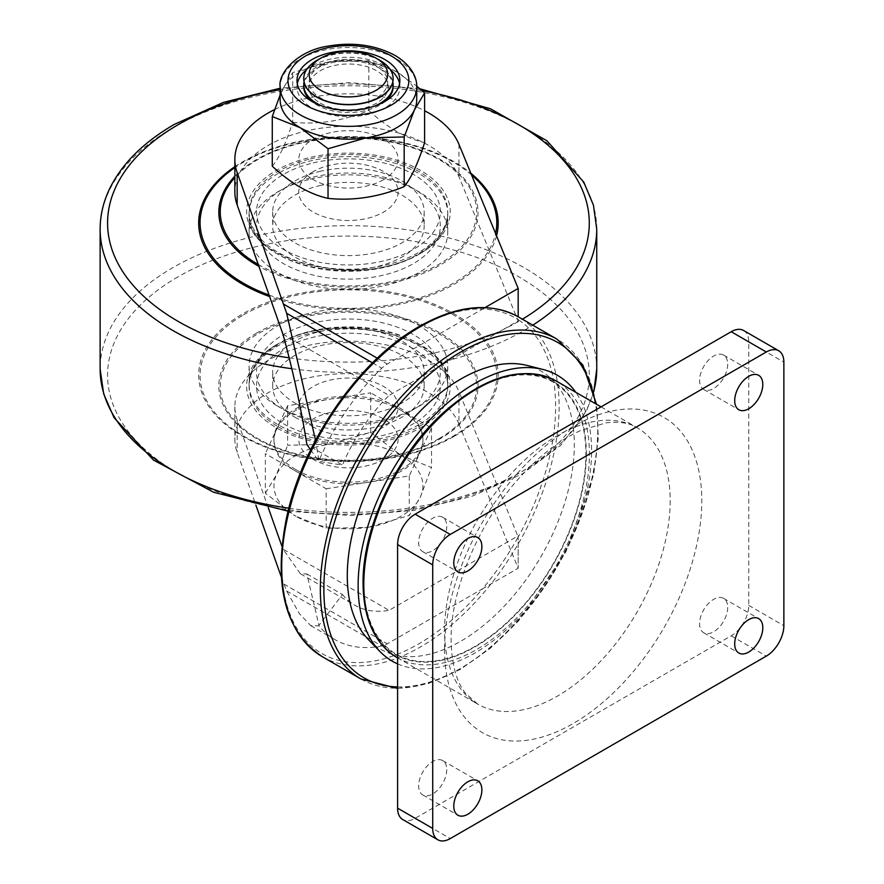 <?xml version="1.0" encoding="UTF-8"?>
<svg xmlns="http://www.w3.org/2000/svg" width="884" height="884" viewBox="0 0 884 884"><rect width="100%" height="100%" fill="white"/><g stroke="black" fill="none" stroke-linecap="round" stroke-linejoin="round"><path stroke-width="0.66" stroke-dasharray="4.42 3.31" d="M363.799 582.357A157.054 90.676 -60 0 1 474.852 390.01A157.054 90.676 -60 0 1 585.904 454.122A157.054 90.676 -60 0 1 474.852 646.48A157.054 90.676 -60 0 1 363.799 582.357M727.687 364.164A19.868 11.47 -60 0 1 719.012 384.153A19.868 11.47 -60 0 1 703.708 389.468A19.868 11.47 -60 0 1 699.587 380.374A19.868 11.47 -60 0 1 708.261 360.385A19.868 11.47 -60 0 1 723.565 355.07A19.868 11.47 -60 0 1 727.687 364.164M727.687 607.452A19.868 11.47 -60 0 1 719.012 627.441A19.868 11.47 -60 0 1 703.708 632.756A19.868 11.47 -60 0 1 699.587 623.662A19.868 11.47 -60 0 1 708.261 603.673A19.868 11.47 -60 0 1 723.565 598.357A19.868 11.47 -60 0 1 727.687 607.452M446.763 526.345A19.868 11.47 -60 0 1 438.088 546.345A19.868 11.47 -60 0 1 422.784 551.66A19.868 11.47 -60 0 1 418.662 542.566A19.868 11.47 -60 0 1 427.337 522.577A19.868 11.47 -60 0 1 442.641 517.25A19.868 11.47 -60 0 1 446.763 526.345M446.763 769.644A19.868 11.47 -60 0 1 438.088 789.633A19.868 11.47 -60 0 1 422.784 794.948A19.868 11.47 -60 0 1 418.662 785.854A19.868 11.47 -60 0 1 427.337 765.864A19.868 11.47 -60 0 1 442.641 760.549A19.868 11.47 -60 0 1 446.763 769.644M743.61 330.494A24.829 14.332 -60 0 1 748.759 341.854L748.759 605.418A24.829 14.332 -60 0 1 731.201 635.828L415.16 818.297A24.829 14.332 -60 0 1 402.739 819.523M368.65 639.872A160.545 92.687 120 0 0 495.316 615.087A160.545 92.687 120 0 0 574.324 445.348A160.545 92.687 120 0 0 527.085 365.446M397.601 663.873A165.065 95.306 120 0 0 522.532 613.728A165.065 95.306 120 0 0 591.573 451.636A165.065 95.306 120 0 0 575.804 392.308M586.346 454.619A157.672 91.03 120 0 0 475.493 389.137A157.672 91.03 120 0 0 363.357 581.871A157.672 91.03 120 0 0 474.211 647.353A157.672 91.03 120 0 0 586.346 454.619M268.294 507.759L237.166 419.878A113.572 65.571 180 0 1 234.857 406.739A113.572 65.571 180 0 1 335.246 341.611A113.572 65.571 180 0 1 458.94 391.612L458.94 424.044A113.572 65.571 180 0 0 335.246 374.054A113.572 65.571 180 0 0 234.857 439.171A113.572 65.571 180 0 0 237.166 452.31L255.841 505.051M306.881 573.959L342.473 594.512L318.958 625.331L306.881 573.959L300.483 573.826L282.924 549.063L389.059 610.347L518.179 535.803L518.168 568.235L482.531 588.821A193.673 111.826 120 0 0 518.179 537.008L458.94 391.612M342.473 594.512A128.567 74.234 120 0 0 354.915 605.253A128.567 74.234 120 0 0 389.059 610.347M281.333 577.031L286.659 591.02L299.466 613.805L310.693 625.596L318.958 625.85A168.303 97.174 -60 0 0 335.047 639.662A168.303 97.174 -60 0 0 381.8 645.95A24.829 14.332 -60 0 0 387.314 643.795L482.531 588.821A193.673 111.826 120 0 1 418.662 643.939A193.673 111.826 120 0 1 281.72 564.876A193.673 111.826 120 0 1 418.662 327.666A193.673 111.826 120 0 1 482.531 309.046L485.029 307.599M282.924 549.063L281.963 546.367M458.94 424.044L518.168 568.235L518.179 537.008A193.673 111.826 120 0 0 518.179 319.699L518.179 316.748M383.557 459.448A49.659 28.675 180 0 1 313.323 459.448A49.659 28.675 180 0 1 313.323 418.906A49.659 28.675 180 0 1 383.557 418.906A49.659 28.675 180 0 1 383.557 459.448M313.323 427.016A49.659 28.675 180 0 1 313.323 386.463A49.659 28.675 180 0 1 383.557 386.463A49.659 28.675 180 0 1 383.557 427.016A49.659 28.675 180 0 1 313.323 427.016M310.682 449.846L318.958 461.404L342.473 465.083L306.881 444.53M282.924 334.163L389.059 395.446A128.567 74.234 120 0 0 342.473 465.083M315.522 440.331L318.958 460.884A168.303 97.174 -60 0 1 381.8 368.23A24.829 14.332 -60 0 1 387.314 364.009L482.531 309.046A193.673 111.826 120 0 1 518.179 319.699L518.179 320.903L389.059 395.446M274.615 109.561A113.572 65.571 180 0 1 424.596 110.754M458.94 144.269L458.94 176.701A113.572 65.571 0 0 0 335.246 126.699A113.572 65.571 0 0 0 234.857 191.828M383.557 179.662A49.659 28.675 180 0 1 313.323 179.662A49.659 28.675 180 0 1 313.323 139.12A49.659 28.675 180 0 1 383.557 139.12A49.659 28.675 180 0 1 383.557 179.662M518.168 288.449L518.168 320.892L458.94 176.701M313.323 171.562A49.659 28.675 0 0 0 313.323 212.105A49.659 28.675 0 0 0 383.557 212.105A49.659 28.675 0 0 0 383.557 171.562A49.659 28.675 0 0 0 313.323 171.562M303.742 78.809A44.697 25.802 180 0 1 331.423 55.062A44.697 25.802 180 0 1 380.043 60.676A44.697 25.802 180 0 1 393.126 78.809M316.826 60.444A44.697 25.802 180 0 1 380.043 60.444M374.374 106.168A44.697 25.802 180 0 1 322.494 106.168M303.742 86.72A44.697 25.802 180 0 1 331.334 62.886A44.697 25.802 180 0 1 380.043 68.477A44.697 25.802 180 0 1 393.126 86.72M385.601 101.052A44.697 25.802 180 0 1 316.837 104.964A44.697 25.802 180 0 1 311.267 101.052M304.063 82.035A44.697 25.802 180 0 1 316.837 66.908A44.697 25.802 180 0 1 380.043 66.908A44.697 25.802 180 0 1 392.805 82.035M320.682 66.013A39.25 22.652 180 0 1 376.186 66.013A39.25 22.652 180 0 1 376.186 98.058A39.25 22.652 180 0 1 320.682 98.058A39.25 22.652 180 0 1 320.682 66.013M295.764 469.592A74.488 43.007 0 0 0 376.938 478.907A74.488 43.007 0 0 0 422.928 439.171A74.488 43.007 0 0 0 401.104 408.762A74.488 43.007 0 0 0 319.931 399.446A74.488 43.007 0 0 0 273.941 439.171A74.488 43.007 0 0 0 295.764 469.592M401.104 410.386A74.488 43.007 180 0 1 422.928 440.796A74.488 43.007 180 0 1 376.938 480.531A74.488 43.007 180 0 1 295.764 471.205A74.488 43.007 180 0 1 273.941 440.796A74.488 43.007 180 0 1 319.931 401.06A74.488 43.007 180 0 1 401.104 410.386M370.694 432.409L401.104 455.393A74.488 43.007 0 0 0 329.157 444.265L370.694 432.409L370.694 392.827L287.609 405.679L287.609 445.26L329.157 444.265A74.488 43.007 0 0 0 276.482 474.675L287.609 445.26M265.355 493.228L276.482 474.675A74.488 43.007 0 0 0 295.764 516.212L265.355 493.228L265.355 453.647L326.174 488.764L326.174 528.345L295.764 516.212A74.488 43.007 0 0 0 367.711 527.35L326.174 528.345M401.104 455.393A74.488 43.007 180 0 1 420.386 496.941L409.259 515.494L367.711 527.35A74.488 43.007 0 0 0 420.386 496.941L431.525 467.526L401.104 455.393M326.174 488.764L409.259 475.912L431.525 427.944L370.694 392.827M431.525 427.944L431.525 467.526M287.609 405.679L265.355 453.647M409.259 475.912L409.259 515.494M280.151 99.781A68.289 39.426 180 0 1 282.482 89.582A68.289 39.426 180 0 1 330.76 61.703A68.289 39.426 180 0 1 396.717 71.913A68.289 39.426 180 0 1 416.718 99.781M390.352 69.737A51.438 29.691 0 0 0 384.805 65.946A51.438 29.691 0 0 0 306.516 69.737M297.3 83.737A51.438 29.691 0 0 0 297.002 86.941A51.438 29.691 0 0 0 312.063 107.947A51.438 29.691 0 0 0 368.12 114.379A51.438 29.691 0 0 0 399.866 86.941A51.438 29.691 0 0 0 399.568 83.737M320.339 103.163A39.725 22.94 0 0 0 376.529 103.163A39.725 22.94 0 0 0 376.529 70.731A39.725 22.94 0 0 0 320.339 70.731A39.725 22.94 0 0 0 320.339 103.163M280.151 94.875L282.482 89.582L292.681 72.576L330.76 61.703L368.838 60.797L396.717 71.913L416.707 86.102M272.272 166.192C279.057 158.114 285.863 143.462 292.681 122.224L292.681 72.576M292.681 122.224C318.008 124.843 343.39 120.92 368.838 110.445L368.838 60.797M368.838 110.445C387.479 127.749 406.065 138.479 424.596 142.633M418.662 424.784A99.317 57.338 180 0 1 310.428 437.215A99.317 57.338 180 0 1 249.111 384.231A99.317 57.338 180 0 1 278.206 343.688A99.317 57.338 180 0 1 386.441 331.257A99.317 57.338 180 0 1 447.757 384.231A99.317 57.338 180 0 1 418.662 424.784M278.206 173.386A99.317 57.338 0 0 0 249.111 213.928A99.317 57.338 0 0 0 310.428 266.913A99.317 57.338 0 0 0 418.662 254.482A99.317 57.338 0 0 0 447.757 213.928A99.317 57.338 0 0 0 386.441 160.954A99.317 57.338 0 0 0 278.206 173.386M319.389 171.518A75.737 43.725 180 0 1 424.165 211.906A75.737 43.725 180 0 1 377.479 252.283A75.737 43.725 180 0 1 272.703 211.906A75.737 43.725 180 0 1 319.389 171.518M319.389 185.717A75.737 43.725 180 0 1 424.165 226.094A75.737 43.725 180 0 1 377.479 266.471A75.737 43.725 180 0 1 272.703 226.094A75.737 43.725 180 0 1 319.389 185.717M313.201 177.109A91.87 53.04 180 0 1 433.282 205.751A91.87 53.04 180 0 1 383.667 275.079A91.87 53.04 180 0 1 263.587 246.437A91.87 53.04 180 0 1 313.201 177.109M310.339 158.943A99.317 57.338 180 0 1 447.757 211.906A99.317 57.338 180 0 1 386.529 264.857A99.317 57.338 180 0 1 249.111 211.906A99.317 57.338 180 0 1 310.339 158.943M310.339 179.22A99.317 57.338 180 0 1 447.757 232.172A99.317 57.338 180 0 1 386.529 285.134A99.317 57.338 180 0 1 249.111 232.172A99.317 57.338 180 0 1 310.339 179.22M313.201 162.921A91.87 53.04 180 0 1 433.282 191.563A91.87 53.04 180 0 1 383.667 260.89A91.87 53.04 180 0 1 263.587 232.249A91.87 53.04 180 0 1 313.201 162.921M294.88 417.182A75.737 43.725 0 0 0 377.413 426.652A75.737 43.725 0 0 0 424.165 386.264A75.737 43.725 0 0 0 401.988 355.346A75.737 43.725 0 0 0 319.456 345.865A75.737 43.725 0 0 0 272.703 386.264A75.737 43.725 0 0 0 294.88 417.182M294.88 402.982A75.737 43.725 0 0 0 377.413 412.463A75.737 43.725 0 0 0 424.165 372.065A75.737 43.725 0 0 0 401.988 341.147A75.737 43.725 0 0 0 319.456 331.677A75.737 43.725 0 0 0 272.703 372.065A75.737 43.725 0 0 0 294.88 402.982M283.477 409.579A91.87 53.04 0 0 0 413.403 409.579A91.87 53.04 0 0 0 413.403 334.561A91.87 53.04 0 0 0 283.477 334.561A91.87 53.04 0 0 0 283.477 409.579M278.206 426.806A99.317 57.338 0 0 0 386.441 439.238A99.317 57.338 0 0 0 447.757 386.264A99.317 57.338 0 0 0 418.662 345.71A99.317 57.338 0 0 0 310.428 333.279A99.317 57.338 0 0 0 249.111 386.264A99.317 57.338 0 0 0 278.206 426.806M278.206 406.529A99.317 57.338 0 0 0 386.441 418.961A99.317 57.338 0 0 0 447.757 365.987A99.317 57.338 0 0 0 418.662 325.434A99.317 57.338 0 0 0 310.428 313.013A99.317 57.338 0 0 0 249.111 365.987A99.317 57.338 0 0 0 278.206 406.529M283.477 423.767A91.87 53.04 0 0 0 413.403 423.767A91.87 53.04 0 0 0 413.403 348.749A91.87 53.04 0 0 0 283.477 348.749A91.87 53.04 0 0 0 283.477 423.767M444.564 649.265A181.883 105.008 120 0 0 573.175 723.521A181.883 105.008 120 0 0 701.786 500.753A181.883 105.008 120 0 0 573.175 426.497A181.883 105.008 120 0 0 444.564 649.265M670.183 500.753A159.54 92.113 -60 0 1 600.545 661.309A159.54 92.113 -60 0 1 477.603 704.051A159.54 92.113 -60 0 1 444.564 631.01A159.54 92.113 -60 0 1 514.201 470.465A159.54 92.113 -60 0 1 637.143 427.723A159.54 92.113 -60 0 1 670.183 500.753M396.839 657.42A159.54 92.113 120 0 0 519.781 614.678A159.54 92.113 120 0 0 589.418 454.122A159.54 92.113 120 0 0 556.379 381.092M415.16 818.297L450.265 838.573M731.201 635.828L766.306 656.105M748.759 605.418L783.865 625.695M748.759 341.854L783.865 362.131M322.34 656.701A196.16 113.251 120 0 0 420.419 646.977A196.16 113.251 120 0 0 548.566 474.122A196.16 113.251 120 0 0 518.499 316.936M360.97 679A196.16 113.251 120 0 0 459.05 669.287A196.16 113.251 120 0 0 587.197 496.421A196.16 113.251 120 0 0 557.13 339.235M397.601 686.912A193.673 111.826 120 0 0 460.807 668.271A193.673 111.826 120 0 0 595.484 403.668M237.166 419.878L237.166 452.31M286.659 591.02L381.8 645.95M283.819 584.037L387.314 643.795M372.484 362.849L381.8 368.23M377.28 358.219L387.314 364.009M416.718 86.941A68.289 39.426 0 0 0 396.717 59.073A68.289 39.426 0 0 0 322.306 50.521A68.289 39.426 0 0 0 280.151 86.941M269.079 295.068A148.346 85.649 0 0 0 453.337 283.267A148.346 85.649 0 0 0 495.604 233.509M471.526 174.888A148.346 85.649 0 0 0 243.531 162.137A148.346 85.649 0 0 0 234.857 167.595M234.857 166.7A149.75 86.455 180 0 1 242.547 161.916A149.75 86.455 180 0 1 470.852 173.253M496.543 235.818A149.75 86.455 180 0 1 454.321 284.184A149.75 86.455 180 0 1 269.609 296.56M596.744 229.133A248.305 143.363 0 0 0 443.459 96.688A248.305 143.363 0 0 0 172.855 127.771A248.305 143.363 0 0 0 100.135 229.133M291.808 368.716A248.305 143.363 0 0 0 524.013 330.506A248.305 143.363 0 0 0 532.776 325.179M289.145 357.832A240.857 139.053 0 0 0 518.742 321.378A240.857 139.053 0 0 0 522.433 319.201M596.744 369.026A248.305 143.363 0 0 0 443.459 236.581A248.305 143.363 0 0 0 172.855 267.653A248.305 143.363 0 0 0 100.135 369.026M288.858 508.201A248.305 143.363 0 0 0 524.013 470.398A248.305 143.363 0 0 0 593.75 391.225M178.126 276.78A240.857 139.053 0 0 0 178.126 473.437A240.857 139.053 0 0 0 518.742 473.437A240.857 139.053 0 0 0 518.742 276.78A240.857 139.053 0 0 0 178.126 276.78M454.321 436.243A149.75 86.455 0 0 0 454.321 313.975A149.75 86.455 0 0 0 242.547 313.975A149.75 86.455 0 0 0 242.547 436.243A149.75 86.455 0 0 0 454.321 436.243M243.531 314.903A148.346 85.649 180 0 1 453.337 314.903A148.346 85.649 180 0 1 453.337 436.022A148.346 85.649 180 0 1 243.531 436.022A148.346 85.649 180 0 1 243.531 314.903M256.802 333.003A129.594 74.82 0 0 0 256.802 438.807A129.594 74.82 0 0 0 440.066 438.807A129.594 74.82 0 0 0 440.066 333.003A129.594 74.82 0 0 0 256.802 333.003M439.083 438.597A128.191 74.013 180 0 1 257.796 438.597A128.191 74.013 180 0 1 257.796 333.931A128.191 74.013 180 0 1 439.083 333.931A128.191 74.013 180 0 1 439.083 438.597M276.449 344.694A101.804 58.775 0 0 0 276.449 427.823A101.804 58.775 0 0 0 420.419 427.823A101.804 58.775 0 0 0 420.419 344.694A101.804 58.775 0 0 0 276.449 344.694M234.857 176.225A129.594 74.82 180 0 1 256.802 159.352A129.594 74.82 180 0 1 440.066 159.352A129.594 74.82 180 0 1 440.066 265.156A129.594 74.82 180 0 1 258.901 266.349M258.25 264.504A128.191 74.013 0 0 0 439.083 264.239A128.191 74.013 0 0 0 439.083 159.573A128.191 74.013 0 0 0 257.796 159.573A128.191 74.013 0 0 0 234.857 177.585M420.419 253.465A101.804 58.775 180 0 1 276.449 253.465A101.804 58.775 180 0 1 276.449 170.347A101.804 58.775 180 0 1 420.419 170.347A101.804 58.775 180 0 1 420.419 253.465M421.988 90.643A240.857 139.053 0 0 0 280.151 89.704M601.032 406.872L637.143 427.723C629.751 422.972 619.364 421.348 605.982 422.839L580.633 430.519C561.649 439.072 542.765 453.194 523.98 472.896C480.697 517.77 450.31 588.755 451.105 640.138C451.58 664.072 456.354 681.752 465.426 693.166L477.603 704.051L397.601 657.851M703.708 389.468L738.825 409.745M703.708 632.756L738.825 653.033M422.784 551.66L457.901 571.937M422.784 794.948L457.901 815.225M442.641 760.549L477.758 780.815M442.641 517.25L477.758 537.527M723.565 598.357L758.682 618.623M723.565 355.07L758.682 375.335M397.601 688.404L428.176 683.608L460.288 669.409L490.156 648.403L518.577 620.911L565.915 551.826L593.617 474.907L598.324 437.945L596.512 404.264M234.857 406.739L234.857 439.171M300.483 573.826L354.915 605.253M310.693 625.596L335.047 639.662M422.928 439.171L422.928 440.796M273.941 439.171L273.941 440.796M297.002 86.941L297.002 80.521M399.866 86.941L399.866 80.521M593.827 391.546L586.435 411.06L561.064 445.039L522.466 473.802L472.023 496.256L413.59 510.444L350.926 515.527L288.096 511.184M249.111 384.231C249.354 369.258 258.879 356.119 277.687 344.826C334.704 307.776 453.194 337.014 447.757 384.231M447.757 213.928C447.514 228.901 437.989 242.039 419.182 253.343C362.175 290.383 243.686 261.145 249.111 213.928M419.845 88.765L349.39 82.632L280.151 88.234M424.165 211.906L424.165 226.094M272.703 211.906L272.703 226.094M447.757 211.906L447.757 232.172M249.111 211.906L249.111 232.172M424.165 386.264L424.165 372.065M272.703 386.264L272.703 372.065M447.757 386.264L447.757 365.987M249.111 386.264L249.111 365.987"/><path stroke-width="1.33" d="M762.804 384.429A19.868 11.47 -60 0 1 754.129 404.419A19.868 11.47 -60 0 1 738.825 409.745A19.868 11.47 -60 0 1 734.703 400.651A19.868 11.47 -60 0 1 743.378 380.661A19.868 11.47 -60 0 1 758.682 375.335A19.868 11.47 -60 0 1 762.804 384.429M762.804 627.717A19.868 11.47 -60 0 1 754.129 647.718A19.868 11.47 -60 0 1 738.825 653.033A19.868 11.47 -60 0 1 734.703 643.939A19.868 11.47 -60 0 1 743.378 623.949A19.868 11.47 -60 0 1 758.682 618.623A19.868 11.47 -60 0 1 762.804 627.717M481.879 546.621A19.868 11.47 -60 0 1 473.205 566.611A19.868 11.47 -60 0 1 457.901 571.937A19.868 11.47 -60 0 1 453.779 562.843A19.868 11.47 -60 0 1 462.454 542.853A19.868 11.47 -60 0 1 477.758 537.527A19.868 11.47 -60 0 1 481.879 546.621M481.879 789.909A19.868 11.47 -60 0 1 473.205 809.899A19.868 11.47 -60 0 1 457.901 815.225A19.868 11.47 -60 0 1 453.779 806.131A19.868 11.47 -60 0 1 462.454 786.141A19.868 11.47 -60 0 1 477.758 780.815A19.868 11.47 -60 0 1 481.879 789.909M450.265 534.455L766.306 351.998A24.829 14.332 -60 0 1 778.727 350.76A24.829 14.332 -60 0 1 783.865 362.131L783.865 625.695A24.829 14.332 -60 0 1 766.306 656.105L450.265 838.573A24.829 14.332 -60 0 1 437.856 839.8A24.829 14.332 -60 0 1 432.718 828.43L432.718 564.865A24.829 14.332 -60 0 1 450.265 534.455L415.16 514.19L731.201 331.721A24.829 14.332 -60 0 1 743.61 330.494L778.727 350.76M437.856 839.8L402.739 819.523A24.829 14.332 -60 0 1 397.601 808.164L397.601 544.599A24.829 14.332 -60 0 1 415.16 514.19M575.804 392.308A165.065 95.306 120 0 0 543.008 369.479L527.085 365.446A160.545 92.687 120 0 0 409.314 423.038A160.545 92.687 120 0 0 347.29 574.909A160.545 92.687 120 0 0 368.65 639.872L380.098 651.652A165.065 95.306 120 0 0 397.601 663.873M543.008 369.479A165.065 95.306 120 0 0 421.911 428.685A165.065 95.306 120 0 0 358.131 584.854A165.065 95.306 120 0 0 380.098 651.652M281.963 546.367L268.294 507.759M281.333 577.031L255.841 505.051M315.522 440.331L286.659 313.301L237.166 172.524A113.572 65.571 180 0 1 234.857 159.396L234.857 191.828A113.572 65.571 0 0 0 237.166 204.966L282.924 334.163C293.035 370.948 301.013 407.734 306.881 444.53L310.682 449.846M234.857 159.396A113.572 65.571 180 0 1 274.615 109.561M424.596 110.754A113.572 65.571 180 0 1 458.94 144.269L518.168 288.449L485.029 307.599M518.179 316.748L518.179 288.46M380.043 60.444L376.186 58.222L380.043 60.444A44.697 25.802 180 0 1 393.126 78.687A44.697 25.802 180 0 1 365.545 102.533A44.697 25.802 180 0 1 316.837 96.942A44.697 25.802 180 0 1 303.742 78.687A44.697 25.802 180 0 1 316.826 60.444L320.682 58.222A39.25 22.652 180 0 1 376.186 58.222L376.186 58.222A39.25 22.652 180 0 1 376.186 90.267A39.25 22.652 180 0 1 320.682 90.267A39.25 22.652 180 0 1 320.682 58.222M393.126 78.809A44.697 25.802 180 0 1 393.126 78.919A44.697 25.802 180 0 1 365.545 102.765A44.697 25.802 180 0 1 316.837 97.174A44.697 25.802 180 0 1 303.742 78.919A44.697 25.802 180 0 1 303.742 78.809M392.805 82.035A44.697 25.802 180 0 1 393.126 85.151A44.697 25.802 180 0 1 380.043 103.406A44.697 25.802 180 0 1 374.374 106.168M322.494 106.168A44.697 25.802 180 0 1 316.837 103.406A44.697 25.802 180 0 1 303.742 85.151A44.697 25.802 180 0 1 304.063 82.035M393.126 85.151L393.126 86.72A44.697 25.802 180 0 1 385.601 101.052M311.267 101.052A44.697 25.802 180 0 1 303.742 86.72L303.742 85.151M416.718 86.941C417.182 78.311 411.955 65.515 395.093 55.471C375.28 44.896 352.771 41.802 327.566 46.189C297.433 50.775 277.72 73.538 280.151 86.941A68.289 39.426 0 0 0 300.151 114.821A68.289 39.426 0 0 0 374.562 123.373A68.289 39.426 0 0 0 416.718 86.941L416.718 99.781A68.289 39.426 180 0 1 414.397 109.992A68.289 39.426 180 0 1 366.109 137.871L328.03 148.733L328.03 198.381C353.478 200.988 378.86 197.066 404.187 186.601L404.187 136.954L366.109 137.871A68.289 39.426 0 0 1 300.151 127.661L328.03 148.733M384.805 59.526A51.438 29.691 0 0 0 328.749 53.095A51.438 29.691 0 0 0 297.002 80.521A51.438 29.691 0 0 0 312.063 101.527A51.438 29.691 0 0 0 368.12 107.959A51.438 29.691 0 0 0 399.866 80.521A51.438 29.691 0 0 0 384.805 59.526M306.516 69.737A51.438 29.691 0 0 0 297.3 83.737M399.568 83.737A51.438 29.691 0 0 0 390.352 69.737M416.707 86.102L424.596 92.986L414.397 109.992L404.187 136.954M404.187 186.601C411.005 178.446 417.812 163.794 424.596 142.633L424.596 92.986M328.03 198.381C309.499 194.226 290.913 183.496 272.272 166.192L272.272 116.544L300.151 127.661A68.289 39.426 180 0 1 280.151 99.781L280.151 86.941M272.272 116.544L280.151 94.875M556.379 381.092A159.54 92.113 120 0 0 433.436 423.834A159.54 92.113 120 0 0 363.799 584.39A159.54 92.113 120 0 0 396.839 657.42C374.694 643.718 363.434 619.043 363.07 583.374C362.329 527.229 397.248 453.658 444.398 411.756C486.399 375.203 523.726 364.981 556.379 381.092L601.032 406.872M731.201 331.721L766.306 351.998M397.601 544.599L432.718 564.865M397.601 808.164L432.718 828.43M420.419 326.649A196.16 113.251 120 0 0 292.272 499.515A196.16 113.251 120 0 0 322.34 656.701C285.267 631.983 273.255 586.026 286.328 518.82C301.952 442.796 358.915 360.252 419.182 326.527C457.359 305.024 490.465 301.831 518.499 316.936A196.16 113.251 120 0 0 420.419 326.649M596.512 404.264L582.832 364.97L557.13 339.235A196.16 113.251 120 0 0 459.05 348.948A196.16 113.251 120 0 0 330.903 521.814A196.16 113.251 120 0 0 360.97 679L397.601 688.404M595.484 403.668A193.673 111.826 120 0 0 460.807 351.998A193.673 111.826 120 0 0 327.776 549.362A193.673 111.826 120 0 0 397.601 686.912M286.659 313.301L372.484 362.849M283.819 304.262L377.28 358.219M237.166 172.524L237.166 204.966M305.709 105.196A60.421 34.885 0 0 0 391.159 105.196A60.421 34.885 0 0 0 391.159 55.858A60.421 34.885 0 0 0 305.709 55.858A60.421 34.885 0 0 0 305.709 105.196M495.604 233.509A148.346 85.649 0 0 0 471.526 174.888M470.852 173.253A149.75 86.455 180 0 1 496.543 235.818M288.096 511.184L213.619 492.244L153.484 460.089L114.047 417.679L103.66 393.8L100.135 369.026L100.135 229.133A248.305 143.363 0 0 0 291.808 368.716M280.151 89.704A240.857 139.053 0 0 0 178.126 124.721A240.857 139.053 0 0 0 116.202 259.918A240.857 139.053 0 0 0 289.145 357.832M100.135 369.026A248.305 143.363 0 0 0 288.858 508.201M258.901 266.349A129.594 74.82 180 0 1 234.857 176.225M234.857 167.595A148.346 85.649 0 0 0 269.079 295.068M234.857 177.585A128.191 74.013 0 0 0 258.25 264.504M593.75 391.225A248.305 143.363 0 0 0 596.744 369.026L596.744 229.133L593.462 205.221L583.771 182.126L546.909 140.766L490.41 108.743L419.845 88.765M532.776 325.179A248.305 143.363 0 0 0 596.744 229.133M522.433 319.201A240.857 139.053 0 0 0 421.988 90.643M269.609 296.56A149.75 86.455 180 0 1 234.857 166.7M396.839 657.42L397.601 657.851M322.34 656.701L360.97 679M518.499 316.936L557.13 339.235M100.135 229.133C100.168 214.657 103.638 200.58 110.544 186.878C123.075 162.59 144.368 141.749 174.402 124.357L223.442 102.389L280.151 88.234M593.827 391.546L596.744 369.026"/></g></svg>
